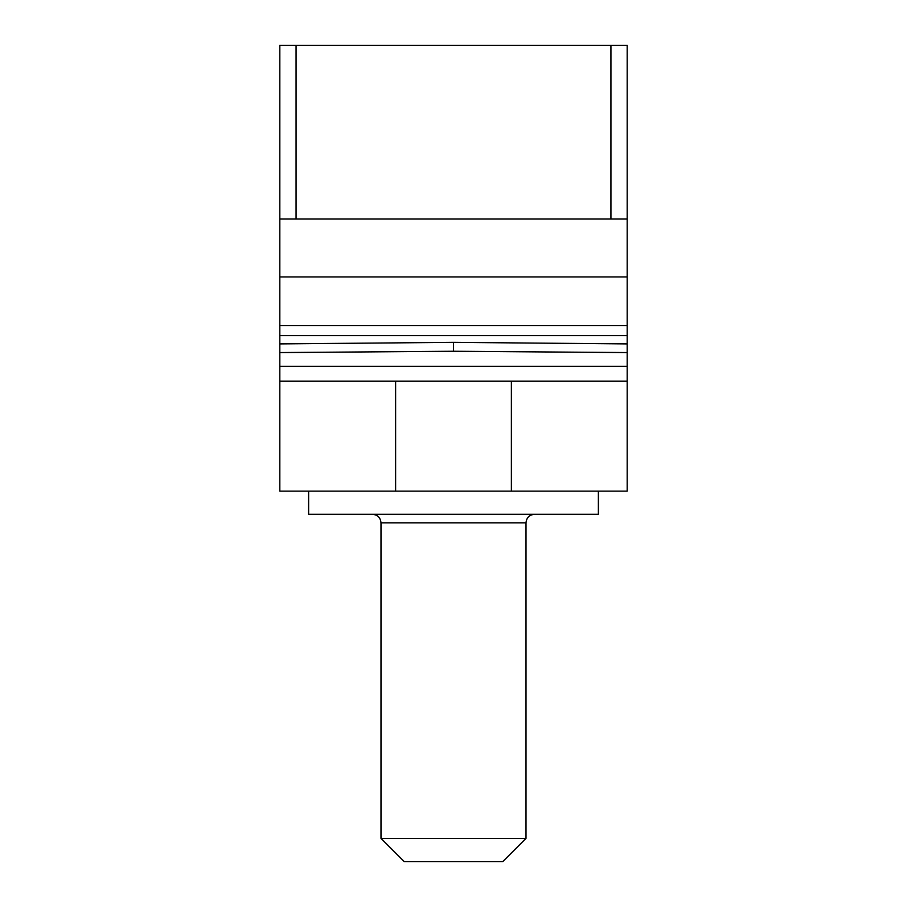 <?xml version="1.0" encoding="UTF-8"?>
<svg xmlns="http://www.w3.org/2000/svg" width="907" height="907" viewBox="0 0 907 907"><rect width="100%" height="100%" fill="white"/><g stroke="black" fill="none" stroke-linecap="round" stroke-linejoin="round"><path stroke-width="1.36" d="M279.821 491.129L279.821 381.133L627.179 381.133L627.179 491.129L279.821 491.129M627.179 219.029L279.821 219.029L279.821 45.35L627.179 45.35L627.179 381.133M279.821 219.029L279.821 381.133M349.342 381.133L348.628 381.133M556.513 381.133L591.625 381.133M577.646 381.133L579.607 381.133M591.727 381.133L568.666 381.133M337.155 381.133L338.334 381.133M279.821 366.303L627.179 366.303M279.821 352.574L453.5 351.258L627.179 352.574M279.821 343.912L453.5 342.358L453.5 351.258M453.5 342.358L627.179 343.912M279.821 335.669L627.179 335.669M279.821 276.93L627.179 276.93M598.382 491.129L598.382 514.292L308.618 514.292L308.618 491.129M526.015 838.408L502.773 861.65L404.227 861.65L380.985 838.408L526.015 838.408L526.015 522.829C526.468 517.693 529.314 514.847 534.552 514.292M395.611 491.129L395.611 381.133M511.389 381.133L511.389 491.129M279.821 325.534L627.179 325.534M610.933 45.35L610.933 219.029M296.067 219.029L296.067 45.35M380.985 838.408L380.985 522.829L526.015 522.829M336.622 381.133L330.556 381.133M329.592 381.133L325.296 381.133M324.729 381.133L320.046 381.133M317.133 381.133L315.976 381.133M312.099 381.133L314.241 381.133M314.922 381.133L318.799 381.133M319.298 381.133L321.736 381.133M327.291 381.133L330.896 381.133M338.833 381.133L346.293 381.133M380.985 522.829C380.532 517.693 377.686 514.847 372.448 514.292"/></g></svg>
